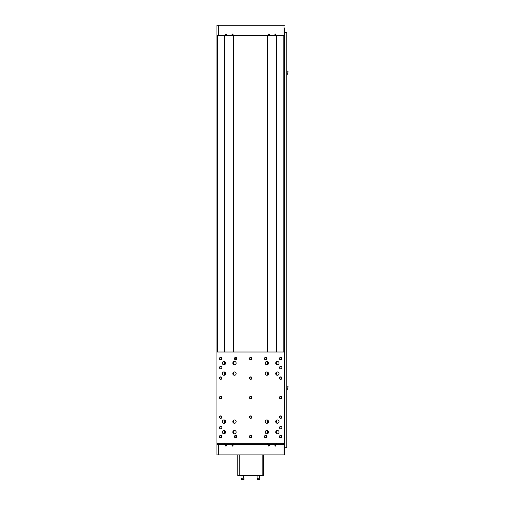<?xml version="1.0" encoding="UTF-8"?>
<svg xmlns="http://www.w3.org/2000/svg" width="505" height="505" viewBox="0 0 505 505"><rect width="100%" height="100%" fill="white"/><g stroke="black" fill="none" stroke-linecap="round" stroke-linejoin="round"><path stroke-width="0.76" d="M243.997 479.599L241.598 479.75L241.447 478.248L241.447 479.599L243.997 479.599L243.997 478.248L241.447 478.248M241.971 475.552L241.971 478.248L241.971 475.552M259.911 478.248L259.759 479.75L257.361 479.599L259.911 479.599L259.911 478.248L257.361 478.248L257.361 479.599L257.361 478.248M259.387 475.552L259.387 478.248L259.387 475.552M237.779 475.552L237.779 454.929L239.2 454.929L239.2 475.552L237.779 475.552M262.158 475.552L262.158 454.929L263.585 454.929L263.585 475.552L239.2 475.552M262.158 454.929L239.2 454.929M286.815 390.22L287.793 388.465L288.077 386.117L287.238 386.117L286.815 388.566M286.815 75.163L287.793 73.408L288.077 71.06L287.238 71.06L286.815 73.509M235.204 437.223L234.869 437.223M234.869 358.007L235.204 358.007M266.488 437.223L266.16 437.223M266.16 358.007L266.488 358.007M224.125 433.782L224.649 433.644M223.974 433.789C223.008 433.593 223.008 433.593 223.974 433.789C223.008 433.593 223.008 433.593 223.974 433.789C223.008 433.593 223.008 433.593 223.974 433.789M234.478 433.789C235.444 433.593 235.444 433.593 234.478 433.789C235.444 433.593 235.444 433.593 234.478 433.789C235.444 433.593 235.444 433.593 234.478 433.789C235.444 433.593 235.444 433.593 234.478 433.789M235.052 437.702L235.052 435.544L234.478 436.288M233.802 433.644L234.326 433.782M224.125 361.447L224.649 361.586M233.802 361.586L234.326 361.447M234.478 361.441C235.444 361.637 235.444 361.637 234.478 361.441M235.052 359.686L235.052 357.527L234.478 358.279M223.974 361.441C223.008 361.637 223.008 361.637 223.974 361.441M267.031 433.782L267.555 433.644M266.88 433.789C265.914 433.593 265.914 433.593 266.88 433.789C265.914 433.593 265.914 433.593 266.88 433.789C265.914 433.593 265.914 433.593 266.88 433.789C265.914 433.593 265.914 433.593 266.88 433.789M266.305 435.544L266.305 437.702M277.384 433.789C278.35 433.593 278.35 433.593 277.384 433.789C278.35 433.593 278.35 433.593 277.384 433.789C278.35 433.593 278.35 433.593 277.384 433.789C278.35 433.593 278.35 433.593 277.384 433.789M276.708 433.644L277.232 433.782M267.031 361.447L267.555 361.586M276.708 361.586L277.232 361.447M277.384 361.441C278.35 361.637 278.35 361.637 277.384 361.441M266.88 361.441C265.914 361.637 265.914 361.637 266.88 361.441C265.914 361.637 265.914 361.637 266.88 361.441M266.305 357.527L266.305 359.686L266.88 358.941M225.64 432.122A1.667 1.667 0 0 1 223.141 433.561A1.667 1.667 0 0 1 223.141 430.677A1.667 1.667 0 0 1 225.64 432.122M223.974 430.456C223.008 430.645 223.008 430.645 223.974 430.456C223.008 430.645 223.008 430.645 223.974 430.456C223.008 430.645 223.008 430.645 223.974 430.456M223.974 364.774C223.008 364.585 223.008 364.585 223.974 364.774C223.008 364.585 223.008 364.585 223.974 364.774C223.008 364.585 223.008 364.585 223.974 364.774M225.64 363.108A1.667 1.667 0 0 1 223.141 364.553A1.667 1.667 0 0 1 223.141 361.668A1.667 1.667 0 0 1 225.64 363.108M223.974 375.278C223.008 375.082 223.008 375.082 223.974 375.278C223.008 375.082 223.008 375.082 223.974 375.278C223.008 375.082 223.008 375.082 223.974 375.278M225.64 373.612A1.667 1.667 0 0 1 223.141 375.051A1.667 1.667 0 0 1 223.141 372.166A1.667 1.667 0 0 1 225.64 373.612M223.974 371.945C223.008 372.135 223.008 372.135 223.974 371.945M223.974 419.952C223.008 420.147 223.008 420.147 223.974 419.952M223.974 423.285C223.008 423.095 223.008 423.095 223.974 423.285C223.008 423.095 223.008 423.095 223.974 423.285C223.008 423.095 223.008 423.095 223.974 423.285C223.008 423.095 223.008 423.095 223.974 423.285M225.64 421.618A1.667 1.667 0 0 1 223.141 423.064A1.667 1.667 0 0 1 223.141 420.179A1.667 1.667 0 0 1 225.64 421.618M266.88 364.774C265.914 364.585 265.914 364.585 266.88 364.774C265.914 364.585 265.914 364.585 266.88 364.774M268.546 363.108A1.667 1.667 0 0 1 266.053 364.553A1.667 1.667 0 0 1 266.053 361.668A1.667 1.667 0 0 1 268.546 363.108M266.88 375.278C265.914 375.082 265.914 375.082 266.88 375.278C265.914 375.082 265.914 375.082 266.88 375.278C265.914 375.082 265.914 375.082 266.88 375.278C265.914 375.082 265.914 375.082 266.88 375.278M268.546 373.612A1.667 1.667 0 0 1 266.053 375.051A1.667 1.667 0 0 1 266.053 372.166A1.667 1.667 0 0 1 268.546 373.612M266.88 371.945C265.914 372.135 265.914 372.135 266.88 371.945M236.144 373.612A1.667 1.667 0 0 1 233.645 375.051A1.667 1.667 0 0 1 233.645 372.166A1.667 1.667 0 0 1 236.144 373.612M234.478 371.945C235.444 372.135 235.444 372.135 234.478 371.945C235.444 372.135 235.444 372.135 234.478 371.945M234.478 375.278C235.444 375.082 235.444 375.082 234.478 375.278C235.444 375.082 235.444 375.082 234.478 375.278C235.444 375.082 235.444 375.082 234.478 375.278C235.444 375.082 235.444 375.082 234.478 375.278M236.144 363.108A1.667 1.667 0 0 1 233.645 364.553A1.667 1.667 0 0 1 233.645 361.668A1.667 1.667 0 0 1 236.144 363.108M234.478 364.774C235.444 364.585 235.444 364.585 234.478 364.774C235.444 364.585 235.444 364.585 234.478 364.774C235.444 364.585 235.444 364.585 234.478 364.774C235.444 364.585 235.444 364.585 234.478 364.774M266.88 423.285C265.914 423.095 265.914 423.095 266.88 423.285C265.914 423.095 265.914 423.095 266.88 423.285C265.914 423.095 265.914 423.095 266.88 423.285M268.546 421.618A1.667 1.667 0 0 1 266.053 423.064A1.667 1.667 0 0 1 266.053 420.179A1.667 1.667 0 0 1 268.546 421.618M266.88 419.952C265.914 420.147 265.914 420.147 266.88 419.952C265.914 420.147 265.914 420.147 266.88 419.952M268.546 432.122A1.667 1.667 0 0 1 266.053 433.561A1.667 1.667 0 0 1 266.053 430.677A1.667 1.667 0 0 1 268.546 432.122M266.88 430.456C265.914 430.645 265.914 430.645 266.88 430.456C265.914 430.645 265.914 430.645 266.88 430.456C265.914 430.645 265.914 430.645 266.88 430.456M236.144 432.122A1.667 1.667 0 0 1 233.645 433.561A1.667 1.667 0 0 1 233.645 430.677A1.667 1.667 0 0 1 236.144 432.122M234.478 430.456C235.444 430.645 235.444 430.645 234.478 430.456C235.444 430.645 235.444 430.645 234.478 430.456M236.144 421.618A1.667 1.667 0 0 1 233.645 423.064A1.667 1.667 0 0 1 233.645 420.179A1.667 1.667 0 0 1 236.144 421.618M234.478 419.952C235.444 420.147 235.444 420.147 234.478 419.952C235.444 420.147 235.444 420.147 234.478 419.952M234.478 423.285C235.444 423.095 235.444 423.095 234.478 423.285C235.444 423.095 235.444 423.095 234.478 423.285C235.444 423.095 235.444 423.095 234.478 423.285C235.444 423.095 235.444 423.095 234.478 423.285M279.05 373.612A1.667 1.667 0 0 1 276.551 375.051A1.667 1.667 0 0 1 276.551 372.166A1.667 1.667 0 0 1 279.05 373.612M277.384 371.945C278.35 372.135 278.35 372.135 277.384 371.945M277.384 375.278C278.35 375.082 278.35 375.082 277.384 375.278C278.35 375.082 278.35 375.082 277.384 375.278C278.35 375.082 278.35 375.082 277.384 375.278C278.35 375.082 278.35 375.082 277.384 375.278M279.05 363.108A1.667 1.667 0 0 1 276.551 364.553A1.667 1.667 0 0 1 276.551 361.668A1.667 1.667 0 0 1 279.05 363.108M277.384 364.774C278.35 364.585 278.35 364.585 277.384 364.774C278.35 364.585 278.35 364.585 277.384 364.774C278.35 364.585 278.35 364.585 277.384 364.774C278.35 364.585 278.35 364.585 277.384 364.774M279.05 432.122A1.667 1.667 0 0 1 276.551 433.561A1.667 1.667 0 0 1 276.551 430.677A1.667 1.667 0 0 1 279.05 432.122M277.384 430.456C278.35 430.645 278.35 430.645 277.384 430.456C278.35 430.645 278.35 430.645 277.384 430.456M279.05 421.618A1.667 1.667 0 0 1 276.551 423.064A1.667 1.667 0 0 1 276.551 420.179A1.667 1.667 0 0 1 279.05 421.618M277.384 419.952C278.35 420.147 278.35 420.147 277.384 419.952M277.384 423.285C278.35 423.095 278.35 423.095 277.384 423.285C278.35 423.095 278.35 423.095 277.384 423.285C278.35 423.095 278.35 423.095 277.384 423.285C278.35 423.095 278.35 423.095 277.384 423.285M280.685 366.409A1.199 1.199 0 0 0 279.644 368.208A1.199 1.199 0 0 0 281.727 368.208A1.199 1.199 0 0 0 280.685 366.409M220.672 426.422A1.199 1.199 0 0 0 219.637 428.221A1.199 1.199 0 0 0 221.714 428.221A1.199 1.199 0 0 0 220.672 426.422M280.685 428.821A1.199 1.199 0 0 0 281.727 427.022A1.199 1.199 0 0 0 279.644 427.022A1.199 1.199 0 0 0 280.685 428.821M220.672 368.808A1.199 1.199 0 0 0 221.714 367.009A1.199 1.199 0 0 0 219.637 367.009A1.199 1.199 0 0 0 220.672 368.808M235.677 359.85A1.244 1.244 0 0 0 236.757 357.988A1.244 1.244 0 0 0 234.598 357.988A1.244 1.244 0 0 0 235.677 359.85M265.68 359.85A1.244 1.244 0 0 0 266.76 357.988A1.244 1.244 0 0 0 264.601 357.988A1.244 1.244 0 0 0 265.68 359.85M265.68 437.867A1.244 1.244 0 0 0 266.76 435.998A1.244 1.244 0 0 0 264.601 435.998A1.244 1.244 0 0 0 265.68 437.867M235.677 437.867A1.244 1.244 0 0 0 236.757 435.998A1.244 1.244 0 0 0 234.598 435.998A1.244 1.244 0 0 0 235.677 437.867M220.672 437.867A1.244 1.244 0 0 0 221.752 435.998A1.244 1.244 0 0 0 219.593 435.998A1.244 1.244 0 0 0 220.672 437.867M250.682 359.85A1.244 1.244 0 0 0 251.755 357.988A1.244 1.244 0 0 0 249.603 357.988A1.244 1.244 0 0 0 250.682 359.85M280.685 359.85A1.244 1.244 0 0 0 281.765 357.988A1.244 1.244 0 0 0 279.606 357.988A1.244 1.244 0 0 0 280.685 359.85M280.685 398.862A1.244 1.244 0 0 0 281.765 396.993A1.244 1.244 0 0 0 279.606 396.993A1.244 1.244 0 0 0 280.685 398.862M280.685 418.361A1.244 1.244 0 0 0 281.765 416.499A1.244 1.244 0 0 0 279.606 416.499A1.244 1.244 0 0 0 280.685 418.361M250.682 418.361A1.244 1.244 0 0 0 251.755 416.499A1.244 1.244 0 0 0 249.603 416.499A1.244 1.244 0 0 0 250.682 418.361M280.685 437.867A1.244 1.244 0 0 0 281.765 435.998A1.244 1.244 0 0 0 279.606 435.998A1.244 1.244 0 0 0 280.685 437.867M283.008 454.923L283.008 444.722L284.435 444.722L284.435 352.004L216.923 352.004L216.923 443.226L284.435 443.226L284.435 454.923L216.923 454.923L216.923 452.227L216.923 454.923M250.682 398.862A1.244 1.244 0 0 0 251.755 396.993A1.244 1.244 0 0 0 249.603 396.993A1.244 1.244 0 0 0 250.682 398.862M250.682 379.356A1.244 1.244 0 0 0 251.755 377.488A1.244 1.244 0 0 0 249.603 377.488A1.244 1.244 0 0 0 250.682 379.356M280.685 379.356A1.244 1.244 0 0 0 281.765 377.488A1.244 1.244 0 0 0 279.606 377.488A1.244 1.244 0 0 0 280.685 379.356M250.682 437.867A1.244 1.244 0 0 0 251.755 435.998A1.244 1.244 0 0 0 249.603 435.998A1.244 1.244 0 0 0 250.682 437.867M220.672 418.361A1.244 1.244 0 0 0 221.752 416.499A1.244 1.244 0 0 0 219.593 416.499A1.244 1.244 0 0 0 220.672 418.361M220.672 398.862A1.244 1.244 0 0 0 221.752 396.993A1.244 1.244 0 0 0 219.593 396.993A1.244 1.244 0 0 0 220.672 398.862M220.672 379.356A1.244 1.244 0 0 0 221.752 377.488A1.244 1.244 0 0 0 219.593 377.488A1.244 1.244 0 0 0 220.672 379.356M220.672 359.85A1.244 1.244 0 0 0 221.752 357.988A1.244 1.244 0 0 0 219.593 357.988A1.244 1.244 0 0 0 220.672 359.85M236.832 358.607A1.155 1.155 0 0 1 235.096 359.61A1.155 1.155 0 0 1 235.096 357.609A1.155 1.155 0 0 1 236.832 358.607M266.836 358.607A1.155 1.155 0 0 1 265.106 359.61A1.155 1.155 0 0 1 265.106 357.609A1.155 1.155 0 0 1 266.836 358.607M266.836 436.623A1.155 1.155 0 0 1 265.106 437.62A1.155 1.155 0 0 1 265.106 435.619A1.155 1.155 0 0 1 266.836 436.623M236.832 436.623A1.155 1.155 0 0 1 235.096 437.62A1.155 1.155 0 0 1 235.096 435.619A1.155 1.155 0 0 1 236.832 436.623M221.828 436.623A1.155 1.155 0 0 1 220.098 437.62A1.155 1.155 0 0 1 220.098 435.619A1.155 1.155 0 0 1 221.828 436.623M251.837 358.607A1.155 1.155 0 0 1 250.101 359.61A1.155 1.155 0 0 1 250.101 357.609A1.155 1.155 0 0 1 251.837 358.607M281.841 358.607A1.155 1.155 0 0 1 280.105 359.61A1.155 1.155 0 0 1 280.105 357.609A1.155 1.155 0 0 1 281.841 358.607M281.841 397.618A1.155 1.155 0 0 1 280.105 398.615A1.155 1.155 0 0 1 280.105 396.614A1.155 1.155 0 0 1 281.841 397.618M281.841 417.117A1.155 1.155 0 0 1 280.105 418.121A1.155 1.155 0 0 1 280.105 416.12A1.155 1.155 0 0 1 281.841 417.117M251.837 417.117A1.155 1.155 0 0 1 250.101 418.121A1.155 1.155 0 0 1 250.101 416.12A1.155 1.155 0 0 1 251.837 417.117M281.841 436.623A1.155 1.155 0 0 1 280.105 437.62A1.155 1.155 0 0 1 280.105 435.619A1.155 1.155 0 0 1 281.841 436.623M251.837 397.618A1.155 1.155 0 0 1 250.101 398.615A1.155 1.155 0 0 1 250.101 396.614A1.155 1.155 0 0 1 251.837 397.618M251.837 378.112A1.155 1.155 0 0 1 250.101 379.11A1.155 1.155 0 0 1 250.101 377.109A1.155 1.155 0 0 1 251.837 378.112M281.841 378.112A1.155 1.155 0 0 1 280.105 379.11A1.155 1.155 0 0 1 280.105 377.109A1.155 1.155 0 0 1 281.841 378.112M251.837 436.623A1.155 1.155 0 0 1 250.101 437.62A1.155 1.155 0 0 1 250.101 435.619A1.155 1.155 0 0 1 251.837 436.623M221.828 417.117A1.155 1.155 0 0 1 220.098 418.121A1.155 1.155 0 0 1 220.098 416.12A1.155 1.155 0 0 1 221.828 417.117M221.828 397.618A1.155 1.155 0 0 1 220.098 398.615A1.155 1.155 0 0 1 220.098 396.614A1.155 1.155 0 0 1 221.828 397.618M221.828 378.112A1.155 1.155 0 0 1 220.098 379.11A1.155 1.155 0 0 1 220.098 377.109A1.155 1.155 0 0 1 221.828 378.112M221.828 358.607A1.155 1.155 0 0 1 220.098 359.61A1.155 1.155 0 0 1 220.098 357.609A1.155 1.155 0 0 1 221.828 358.607M236.681 436.623A1.004 1.004 0 0 0 235.172 435.752A1.004 1.004 0 0 0 235.172 437.494A1.004 1.004 0 0 0 236.681 436.623M236.681 358.607A1.004 1.004 0 0 0 235.172 357.736A1.004 1.004 0 0 0 235.172 359.478A1.004 1.004 0 0 0 236.681 358.607M266.69 436.623A1.004 1.004 0 0 0 265.182 435.752A1.004 1.004 0 0 0 265.182 437.494A1.004 1.004 0 0 0 266.69 436.623M266.69 358.607A1.004 1.004 0 0 0 265.182 357.736A1.004 1.004 0 0 0 265.182 359.478A1.004 1.004 0 0 0 266.69 358.607M221.682 436.623A1.004 1.004 0 0 0 220.174 435.752A1.004 1.004 0 0 0 220.174 437.494A1.004 1.004 0 0 0 221.682 436.623M251.686 358.607A1.004 1.004 0 0 0 250.177 357.736A1.004 1.004 0 0 0 250.177 359.478A1.004 1.004 0 0 0 251.686 358.607M281.689 358.607A1.004 1.004 0 0 0 280.18 357.736A1.004 1.004 0 0 0 280.18 359.478A1.004 1.004 0 0 0 281.689 358.607M281.689 397.618A1.004 1.004 0 0 0 280.18 396.747A1.004 1.004 0 0 0 280.18 398.483A1.004 1.004 0 0 0 281.689 397.618M281.689 417.117A1.004 1.004 0 0 0 280.18 416.246A1.004 1.004 0 0 0 280.18 417.988A1.004 1.004 0 0 0 281.689 417.117M251.686 417.117A1.004 1.004 0 0 0 250.177 416.246A1.004 1.004 0 0 0 250.177 417.988A1.004 1.004 0 0 0 251.686 417.117M281.689 436.623A1.004 1.004 0 0 0 280.18 435.752A1.004 1.004 0 0 0 280.18 437.494A1.004 1.004 0 0 0 281.689 436.623M251.686 397.618A1.004 1.004 0 0 0 250.177 396.747A1.004 1.004 0 0 0 250.177 398.483A1.004 1.004 0 0 0 251.686 397.618M251.686 378.112A1.004 1.004 0 0 0 250.177 377.241A1.004 1.004 0 0 0 250.177 378.984A1.004 1.004 0 0 0 251.686 378.112M281.689 378.112A1.004 1.004 0 0 0 280.18 377.241A1.004 1.004 0 0 0 280.18 378.984A1.004 1.004 0 0 0 281.689 378.112M251.686 436.623A1.004 1.004 0 0 0 250.177 435.752A1.004 1.004 0 0 0 250.177 437.494A1.004 1.004 0 0 0 251.686 436.623M221.682 417.117A1.004 1.004 0 0 0 220.174 416.246A1.004 1.004 0 0 0 220.174 417.988A1.004 1.004 0 0 0 221.682 417.117M221.682 397.618A1.004 1.004 0 0 0 220.174 396.747A1.004 1.004 0 0 0 220.174 398.483A1.004 1.004 0 0 0 221.682 397.618M221.682 378.112A1.004 1.004 0 0 0 220.174 377.241A1.004 1.004 0 0 0 220.174 378.984A1.004 1.004 0 0 0 221.682 378.112M221.682 358.607A1.004 1.004 0 0 0 220.174 357.736A1.004 1.004 0 0 0 220.174 359.478A1.004 1.004 0 0 0 221.682 358.607M216.923 452.227L216.923 444.722L218.349 444.722L218.349 454.923M283.008 444.722L218.349 444.722M216.923 352.004L216.923 35.451L224.807 35.451L224.807 352.004M224.573 35.451L224.573 352.004M224.573 361.555L224.573 364.66M224.573 372.059L224.573 375.165M224.573 420.065L224.573 423.171M224.573 430.569L224.573 433.675M224.573 443.226L224.573 444.722M216.923 444.722L216.923 443.226M225.924 446.117A0.492 0.492 0 0 0 226.354 445.378A0.492 0.492 0 0 0 225.495 445.378A0.492 0.492 0 0 0 225.924 446.117M232.527 446.117A0.492 0.492 0 0 0 232.957 445.378A0.492 0.492 0 0 0 232.098 445.378A0.492 0.492 0 0 0 232.527 446.117M268.83 446.117A0.492 0.492 0 0 0 269.26 445.378A0.492 0.492 0 0 0 268.401 445.378A0.492 0.492 0 0 0 268.83 446.117M275.433 446.117A0.492 0.492 0 0 0 275.863 445.378A0.492 0.492 0 0 0 275.004 445.378A0.492 0.492 0 0 0 275.433 446.117M284.435 452.227L284.435 454.923M284.435 27.952L284.435 352.004L284.435 35.451L276.784 35.451L276.784 352.004M276.784 361.555L276.784 364.66M276.784 372.059L276.784 375.165M276.784 420.065L276.784 423.171M276.784 430.569L276.784 433.675M276.784 443.226L276.784 444.722M276.557 35.451L276.557 352.004L276.784 35.451M284.435 35.451L283.008 35.451L283.008 25.25L284.435 25.25M218.349 35.451L216.923 35.451L216.923 25.25L218.349 25.25L218.349 35.451L283.008 35.451M275.433 34.056A0.492 0.492 0 0 0 275.004 34.801A0.492 0.492 0 0 0 275.863 34.801A0.492 0.492 0 0 0 275.433 34.056M268.83 34.056A0.492 0.492 0 0 0 268.401 34.801A0.492 0.492 0 0 0 269.26 34.801A0.492 0.492 0 0 0 268.83 34.056M232.527 34.056A0.492 0.492 0 0 0 232.098 34.801A0.492 0.492 0 0 0 232.957 34.801A0.492 0.492 0 0 0 232.527 34.056M225.924 34.056A0.492 0.492 0 0 0 225.495 34.801A0.492 0.492 0 0 0 226.354 34.801A0.492 0.492 0 0 0 225.924 34.056M218.349 25.25L283.008 25.25M216.923 25.25L216.923 27.952M275.433 35.034A0.486 0.486 0 0 0 275.919 34.555A0.486 0.486 0 0 0 275.433 34.069A0.486 0.486 0 0 0 274.954 34.555A0.486 0.486 0 0 0 275.433 35.034M268.83 35.034A0.486 0.486 0 0 0 269.316 34.555A0.486 0.486 0 0 0 268.83 34.069A0.486 0.486 0 0 0 268.351 34.555A0.486 0.486 0 0 0 268.83 35.034M232.527 35.034A0.486 0.486 0 0 0 233.007 34.555A0.486 0.486 0 0 0 232.527 34.069A0.486 0.486 0 0 0 232.041 34.555A0.486 0.486 0 0 0 232.527 35.034M225.924 35.034A0.486 0.486 0 0 0 226.41 34.555A0.486 0.486 0 0 0 225.924 34.069A0.486 0.486 0 0 0 225.445 34.555A0.486 0.486 0 0 0 225.924 35.034M225.924 445.139A0.486 0.486 0 0 0 225.445 445.625A0.486 0.486 0 0 0 225.924 446.104A0.486 0.486 0 0 0 226.41 445.625A0.486 0.486 0 0 0 225.924 445.139M232.527 445.139A0.486 0.486 0 0 0 232.041 445.625A0.486 0.486 0 0 0 232.527 446.104A0.486 0.486 0 0 0 233.007 445.625A0.486 0.486 0 0 0 232.527 445.139M268.83 445.139A0.486 0.486 0 0 0 268.351 445.625A0.486 0.486 0 0 0 268.83 446.104A0.486 0.486 0 0 0 269.316 445.625A0.486 0.486 0 0 0 268.83 445.139M275.433 445.139A0.486 0.486 0 0 0 274.954 445.625A0.486 0.486 0 0 0 275.433 446.104A0.486 0.486 0 0 0 275.919 445.625A0.486 0.486 0 0 0 275.433 445.139M275.61 34.252L275.263 34.851L275.61 34.252M269.007 34.252L268.66 34.851L269.007 34.252M232.698 34.252L232.35 34.851L232.698 34.252M226.101 34.252L225.754 34.851L226.101 34.252M225.754 445.921L226.101 445.322L225.754 445.921M232.35 445.921L232.698 445.322L232.35 445.921M268.66 445.921L269.007 445.322L268.66 445.921M275.263 445.921L275.61 445.322L275.263 445.921M267.713 352.004L267.713 35.451L233.645 35.451L233.645 352.004M267.713 361.668L267.713 364.553M267.713 372.166L267.713 375.051M267.713 420.179L267.713 423.064M267.713 430.677L267.713 433.561M267.713 443.226L267.713 444.722M276.557 372.166L276.557 375.057L276.557 372.166M276.557 420.173L276.557 423.064L276.557 420.173M276.557 430.677L276.557 433.568L276.557 430.677M276.557 443.226L276.557 444.722L276.557 443.226M233.878 444.722L233.878 443.226M233.878 433.675L233.878 430.569M233.878 423.171L233.878 420.065M233.878 375.165L233.878 372.059M233.878 364.66L233.878 361.555M233.878 352.004L233.878 35.451M267.48 444.722L267.48 443.226M267.48 433.675L267.48 430.569M267.48 423.171L267.48 420.065M267.48 375.165L267.48 372.059M267.48 364.66L267.48 361.555M267.48 352.004L267.48 35.451M284.435 32.446L286.815 32.446L286.815 447.727L284.435 447.727M224.807 361.668L224.807 364.553M224.807 372.166L224.807 375.057M224.807 420.173L224.807 423.064M224.807 430.677L224.807 433.568M224.807 443.226L224.807 444.722M233.645 361.668L233.645 364.553M233.645 372.166L233.645 375.051M233.645 420.179L233.645 423.064M233.645 430.677L233.645 433.561M233.645 443.226L233.645 444.722M224.801 35.451L224.801 352.004M224.801 361.662L224.801 364.553M224.801 372.166L224.801 375.057M224.801 420.173L224.801 423.064M224.801 430.677L224.801 433.568M224.801 443.226L224.801 444.722M224.712 444.722L224.712 443.226M224.712 433.618L224.712 430.626M224.712 423.114L224.712 420.122M224.712 375.108L224.712 372.116M224.712 364.604L224.712 361.612M224.712 352.004L224.712 35.451M217.522 35.451L217.522 352.004M217.522 443.226L217.522 444.722M283.835 444.722L283.835 443.226M283.835 352.004L283.835 35.451M276.652 35.451L276.652 352.004M276.652 361.612L276.652 364.604M276.652 372.116L276.652 375.108M276.652 420.122L276.652 423.114M276.652 430.626L276.652 433.618M276.652 443.226L276.652 444.722M233.746 35.451L233.746 352.004M233.746 361.612L233.746 364.604M233.746 372.116L233.746 375.108M233.746 420.122L233.746 423.114M233.746 430.626L233.746 433.618M233.746 443.226L233.746 444.722M267.618 444.722L267.618 443.226M267.618 433.618L267.618 430.626M267.618 423.114L267.618 420.122M267.618 375.108L267.618 372.116M267.618 364.604L267.618 361.612M267.618 352.004L267.618 35.451M243.473 475.552L243.473 478.248M257.885 475.552L257.885 478.248L257.885 475.552M235.229 358.007L235.229 358.702M266.135 436.528L266.135 437.223"/></g></svg>
